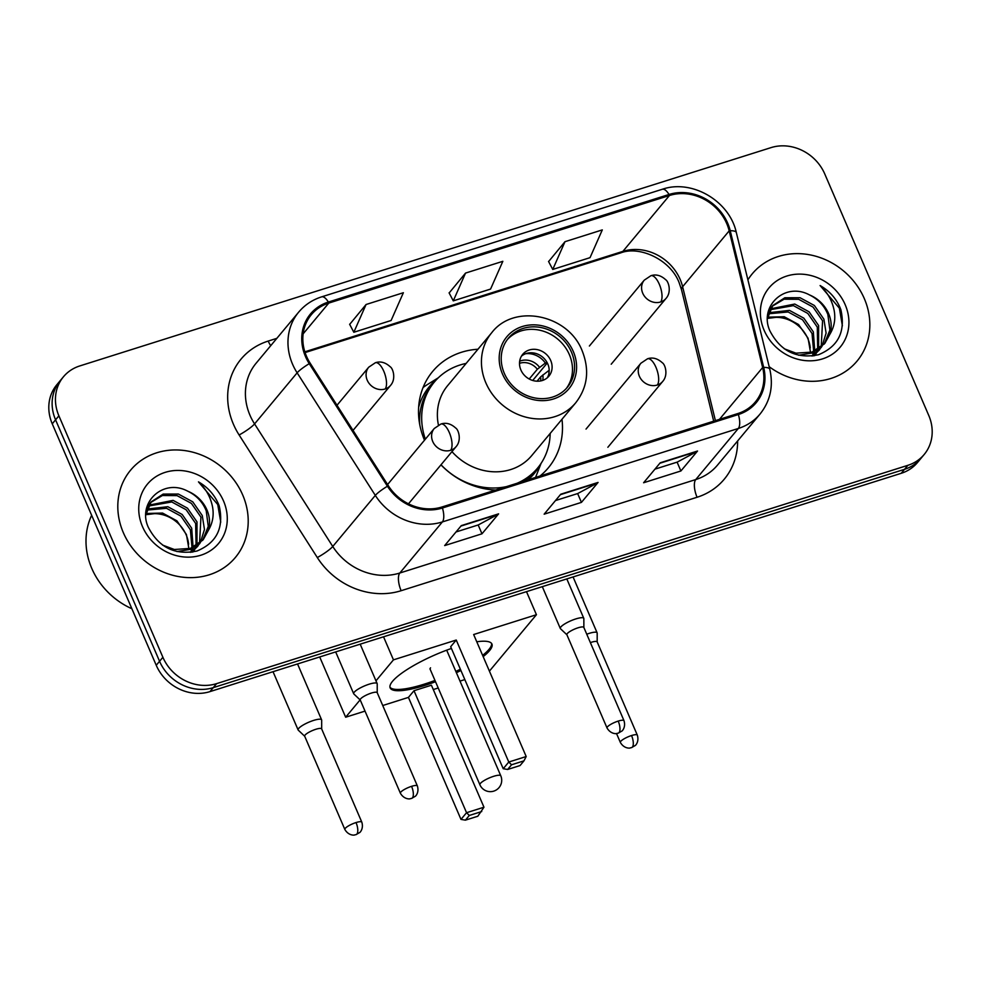 <?xml version="1.0" encoding="UTF-8"?>
<svg xmlns="http://www.w3.org/2000/svg" width="981" height="981" viewBox="0 0 981 981"><rect width="100%" height="100%" fill="white"/><g stroke="black" fill="none" stroke-linecap="round" stroke-linejoin="round"><path stroke-width="1.47" d="M440.947 464.859A75.292 66.966 39.8 0 0 495.601 490.046M540.016 476.018A75.292 66.966 39.8 0 0 548.342 467.814A75.292 66.966 39.8 0 0 561.978 419.267M477.943 349.248A75.292 66.966 39.8 0 0 432.658 371.431A75.292 66.966 39.8 0 0 424.503 440.199M63.458 376.778L56.812 384.76A42.612 37.903 39.8 0 0 52.251 423.817L156.237 665.277A42.612 37.903 39.8 0 0 209.959 691.617L901.22 473.308A42.612 37.903 39.8 0 0 917.542 462.468L920.865 458.47A42.612 37.903 39.8 0 1 904.543 469.323A42.612 37.903 39.8 0 0 920.865 458.47L924.188 454.485A42.612 37.903 39.8 0 0 928.749 415.429L824.763 173.968A42.612 37.903 39.8 0 0 771.041 147.616L79.78 365.938A42.612 37.903 39.8 0 0 63.458 376.778A42.612 37.903 39.8 0 0 58.897 415.834L162.895 657.295A42.612 37.903 39.8 0 0 216.605 683.634L907.866 465.325A42.612 37.903 39.8 0 0 924.188 454.485M162.895 657.295L159.56 661.28A42.612 37.903 39.8 0 0 213.282 687.632L904.543 469.323L213.282 687.632A42.612 37.903 39.8 0 1 159.56 661.28L55.574 419.831L159.56 661.28L156.237 665.277M60.135 380.763A42.612 37.903 39.8 0 0 55.574 419.831A42.612 37.903 39.8 0 1 60.135 380.763M123.324 532.634A68.192 60.65 39.8 0 0 235.391 557.441A68.192 60.65 39.8 0 0 242.687 494.939A68.192 60.65 39.8 0 0 130.62 470.144A68.192 60.65 39.8 0 0 123.324 532.634A68.192 60.65 39.8 0 0 235.391 557.441A68.192 60.65 39.8 0 0 242.687 494.939A68.192 60.65 39.8 0 0 130.62 470.144A68.192 60.65 39.8 0 0 123.324 532.634M769.178 366.698A68.192 60.65 39.8 0 0 857.026 361.118A68.192 60.65 39.8 0 0 864.322 298.616A68.192 60.65 39.8 0 0 752.255 273.822A68.192 60.65 39.8 0 0 747.914 279.83A68.192 60.65 39.8 0 1 752.255 273.822L752.255 273.822A68.192 60.65 39.8 0 1 864.322 298.616A68.192 60.65 39.8 0 1 857.026 361.118A68.192 60.65 39.8 0 1 769.178 366.698M306.513 356.311A45.457 40.429 -140.2 0 1 311.369 314.643A45.457 40.429 -140.2 0 1 328.782 303.08L669.434 195.501A45.457 40.429 -140.2 0 1 729.177 230.854L762.642 367.532A45.457 40.429 -140.2 0 1 755.345 401.952A45.457 40.429 -140.2 0 1 737.933 413.516L441.99 506.981A45.457 40.429 -140.2 0 1 388.341 485.742L310.155 363.178A45.457 40.429 -140.2 0 1 306.513 356.311M305.52 356.63A46.598 41.447 39.8 0 0 309.248 363.669L387.434 486.233A46.598 41.447 39.8 0 0 442.431 507.999L738.374 414.534A46.598 41.447 39.8 0 0 763.696 367.409L730.232 230.719A46.598 41.447 39.8 0 0 669.005 194.483L328.341 302.062A46.598 41.447 39.8 0 0 305.52 356.63M564.995 241.682L552.744 269.444L590.035 257.66L602.297 229.897L564.995 241.682L548.6 261.559M366.072 304.502L353.822 332.265L391.112 320.493L403.375 292.718L366.072 304.502L349.677 324.38M465.534 273.086L453.283 300.86L490.574 289.076L502.836 261.314L465.534 273.086L449.139 292.976M498.606 513.848L481.978 533.799L444.675 545.583L461.303 525.62L498.606 513.848A11.367 4.513 -107.5 0 1 497.956 514.387L460.923 526.074M697.528 451.027L680.9 470.978L643.61 482.75L660.225 462.799L697.528 451.027A11.367 4.513 -107.5 0 1 696.89 451.554L659.857 463.253M598.067 482.431L581.439 502.382L544.148 514.167L560.764 494.216L598.067 482.431A11.367 4.513 -107.5 0 1 597.429 482.971L560.384 494.669M581.439 502.382L577.637 493.566M555.479 500.555L577.748 493.529L597.429 482.971M680.9 470.978L677.098 462.149M654.94 469.151L677.209 462.112L696.89 451.554M481.978 533.799L478.176 524.97M456.018 531.972L478.287 524.933L497.956 514.387M453.283 300.86L449.077 292.841M353.822 332.265L349.616 324.257M552.744 269.444L548.538 261.437M91.65 515.307A71.024 63.176 39.8 0 0 91.748 568.342A71.024 63.176 39.8 0 0 131.883 608.735M147.125 509.041L167.825 506.711L182.196 514.498L191.7 528.207L193.098 547.349M192.803 548.44L191.7 551.555M146.782 510.108L166.5 508.293L180.872 516.092L190.388 529.789L192.031 547.803M191.773 548.931L190.78 552.131M148.891 505.154L173.097 500.371L187.469 508.17L196.985 521.867L196.985 545.215M196.556 546.196L195.072 548.992M194.508 549.863L192.963 551.996M148.401 506.073L171.785 501.965L186.157 509.752L195.66 523.449L196.065 545.792M195.66 546.797L194.275 549.667M193.748 550.574L192.803 552.021M145.875 514.755L151.16 501.855L163.189 494.081L178.383 494.044L192.754 501.831L202.258 515.528L204.465 529.458L200.345 542.652M199.793 543.535L190.351 552.377M150.608 502.554L162.417 495.515L177.058 495.626L191.43 503.412L200.946 517.11L199.548 543.327M199.02 544.234L197.267 546.797M197.941 546.012L191.736 552.205M187.911 491.273C163.128 477.735 136.899 502.934 148.339 527.349C158.934 547.57 175.121 555.467 196.899 551.04C216.691 542.836 224.134 527.815 219.217 505.951L218.346 503.78C214.189 494.387 207.555 487.091 198.469 481.867C205.875 488.685 210.572 497.036 212.546 506.907C214.066 515.344 212.656 523.18 208.328 530.427A32.103 28.559 39.8 0 0 206.942 509.912A32.103 28.559 39.8 0 0 187.911 491.273C196.58 495.528 202.675 502.039 206.218 510.782L208.266 526.38L202.552 540.457M208.328 530.427L203.226 539.685L190.412 548.404L174.348 549.495L162.588 545.093M203.226 539.685L190.988 549.262L176.985 551.567M146.034 513.504L162.539 513.051L176.911 520.837L186.427 534.535L188.916 548.87M188.622 544.259A32.103 28.559 39.8 0 0 186.169 534.853A32.103 28.559 39.8 0 0 154.544 513.664L145.875 514.718M146.5 508.881L149.934 503.339M142.478 526.589A46.315 41.19 39.8 0 0 200.847 555.221A46.315 41.19 39.8 0 0 223.533 500.997A46.315 41.19 39.8 0 0 165.164 472.364A46.315 41.19 39.8 0 0 142.478 526.589M198.469 481.867L217.733 504.516L220.75 522.125M504.32 373.356A38.357 34.114 39.8 0 0 567.349 387.299A38.357 34.114 39.8 0 0 571.457 352.142A38.357 34.114 39.8 0 0 508.416 338.2A38.357 34.114 39.8 0 0 504.32 373.356M566.282 388.525A38.357 34.114 39.8 0 0 569.372 354.644A38.357 34.114 39.8 0 0 507.41 339.475M466.134 363.424A67.198 59.767 39.8 0 0 434.301 382.1L432.229 384.589A67.198 59.767 39.8 0 0 419.745 424.601M434.301 382.1A67.198 59.767 39.8 0 0 425.362 439.169M451.959 451.628A54.691 48.645 39.8 0 0 531.69 455.625L575.749 402.75A54.691 48.645 -140.2 0 1 485.865 382.86A54.691 48.645 -140.2 0 1 491.714 332.731L447.655 385.607A54.691 48.645 39.8 0 0 438.433 425.08M441.021 464.761A67.198 59.767 39.8 0 0 506.257 486.674M517.146 483.241A67.198 59.767 39.8 0 0 537.551 468.121A67.198 59.767 39.8 0 0 550.169 433.443M523.511 481.23A67.198 59.767 39.8 0 0 535.467 470.61L537.551 468.121M520.886 369.96A17.045 15.156 39.8 0 0 548.906 376.152A17.045 15.156 39.8 0 0 550.721 360.53A17.045 15.156 39.8 0 0 522.714 354.337A17.045 15.156 39.8 0 0 520.886 369.96M547.3 377.783A17.045 15.156 39.8 0 0 547.815 364.025A17.045 15.156 39.8 0 0 521.402 356.201M541.095 463.339L536.472 475.135A73.869 65.702 -140.2 0 1 535.503 477.44M418.826 418.213L419.684 417.195M423.044 387.556A73.869 65.702 -140.2 0 1 427.606 384.429L438.372 377.746M547.3 362.945L532.708 380.456M525.608 353.736A19.89 17.695 -140.2 0 1 545.35 363.044L547.079 362.504M529.213 379.009L537.343 369.248L545.35 363.044M548.968 373.197A19.89 17.695 -140.2 0 0 548.637 370.671L549.201 370.487M548.637 370.671L540.629 376.876L537.036 381.192M476.766 641.782A55.402 12.545 -23.3 0 1 491.935 644.051A55.402 12.545 -23.3 0 1 483.167 656.62M460.898 670.464A55.402 12.545 -23.3 0 1 456.398 672.721M435.515 681.721A55.402 12.545 -23.3 0 1 424.834 685.425A55.402 12.545 -23.3 0 1 390.156 687.877A55.402 12.545 -23.3 0 1 451.419 648.453M408.439 697.393L414.007 690.71L431.419 685.216L483.964 807.216L477.833 816.229L465.399 820.153L460.984 819.393L408.439 697.393L382.737 705.523M365.03 711.102L345.655 717.221L319.708 656.963M464.835 679.588L460.003 681.108M438.225 687.988L433.283 689.557M489.409 671.139L536.435 614.707L473.651 634.535L526.196 756.535L508.783 762.029L511.53 764.788L523.964 760.851L526.196 756.535M456.239 640.029L450.671 646.712L503.216 768.712L508.783 762.029L456.239 640.029L393.455 659.857L375.968 680.839M360.101 699.894L345.655 717.221M526.503 591.653L536.435 614.707M393.455 659.857L383.534 636.804M460.984 819.393L466.551 812.709L414.007 690.71M465.399 820.153L469.298 815.469L466.551 812.709L483.964 807.216M481.732 811.545L469.298 815.469M523.964 760.851L520.065 765.548L507.631 769.472L511.53 764.788M503.216 768.712L507.631 769.472M491.579 643.45A55.402 12.545 -23.3 0 1 488.992 649.385A55.402 12.545 -23.3 0 1 482.615 655.357M460.359 669.189A55.402 12.545 -23.3 0 1 455.846 671.458M434.975 680.446A55.402 12.545 -23.3 0 1 389.96 687.215M430.549 667.84A11.367 2.575 156.7 0 0 430.058 669.189A11.367 2.575 156.7 0 0 430.218 669.41M321.67 728.957L321.67 720.115A12.79 2.894 156.7 0 0 321.609 719.846A12.79 2.894 156.7 0 0 313.613 720.41A12.79 2.894 156.7 0 0 298.678 728.429A12.79 2.894 156.7 0 0 298.126 729.95A12.79 2.894 156.7 0 0 298.298 730.183L304.711 736.265M321.682 729.067A9.234 2.097 156.7 0 0 321.633 728.871A9.234 2.097 156.7 0 0 315.857 729.275A9.234 2.097 156.7 0 0 305.079 735.076A9.234 2.097 156.7 0 0 304.674 736.179L344.846 829.448C348.795 836.278 355.257 835.113 354.497 834.954L356.103 834.61A9.234 3.666 72.5 0 0 356.888 834.058A9.234 3.666 -107.5 0 0 356.029 822.556A9.234 2.097 156.7 0 0 344.846 829.448M597.184 641.954L597.184 633.113A12.79 2.894 156.7 0 0 597.122 632.831A12.79 2.894 156.7 0 0 589.127 633.395A12.79 2.894 156.7 0 0 586.761 634.217M597.184 642.065A9.234 2.097 156.7 0 0 597.147 641.856A9.234 2.097 156.7 0 0 591.371 642.273A9.234 2.097 156.7 0 0 590.378 642.604M377.231 692.745L377.219 683.904A12.79 2.894 156.7 0 0 377.17 683.622A12.79 2.894 156.7 0 0 366.747 685.02A12.79 2.894 156.7 0 0 354.239 692.206A12.79 2.894 156.7 0 0 353.687 693.739A12.79 2.894 156.7 0 0 353.847 693.972L360.272 700.054M377.231 692.856A9.234 2.097 156.7 0 0 377.195 692.647A9.234 2.097 156.7 0 0 371.407 693.064A9.234 2.097 156.7 0 0 360.628 698.852A9.234 2.097 156.7 0 0 360.223 699.956L400.395 793.237C404.356 800.055 410.818 798.902 410.058 798.742L411.664 798.387A9.234 3.666 72.5 0 0 412.437 797.847A9.234 3.666 -107.5 0 0 411.579 786.333A9.234 2.097 156.7 0 0 400.395 793.237M583.867 627.484L583.854 618.643A12.79 2.894 156.7 0 0 583.805 618.361A12.79 2.894 156.7 0 0 573.382 619.759A12.79 2.894 156.7 0 0 560.874 626.957A12.79 2.894 156.7 0 0 560.31 628.478A12.79 2.894 156.7 0 0 560.482 628.711L566.908 634.793M583.867 627.595A9.234 2.097 156.7 0 0 583.818 627.386A9.234 2.097 156.7 0 0 578.042 627.803A9.234 2.097 156.7 0 0 567.263 633.591A9.234 2.097 156.7 0 0 566.859 634.695L607.031 727.976C610.991 734.794 617.454 733.641 616.693 733.481L618.3 733.126A9.234 3.666 72.5 0 0 619.072 732.586A9.234 3.666 -107.5 0 0 618.214 721.084A9.234 2.097 156.7 0 0 607.031 727.976M768.773 312.718L789.46 310.388L803.831 318.175L813.347 331.885L814.733 351.026M814.438 352.118L813.347 355.232M768.43 313.785L788.135 311.97L802.519 319.769L812.023 333.466L813.666 351.48M813.408 352.608L812.427 355.809M770.539 308.831L794.745 304.049L809.117 311.848L818.62 325.545L818.62 348.893M818.191 349.874L816.707 352.67M816.155 353.54L814.598 355.674M770.036 309.751L793.421 305.631L807.792 313.43L817.296 327.127L817.7 349.469M817.308 350.475L815.91 353.344M815.383 354.251L814.438 355.698M767.51 318.433L772.795 305.532L784.825 297.758L800.018 297.721L814.389 305.508L823.905 319.205L826.1 333.135L821.98 346.33M821.428 347.213L811.986 356.054M772.255 306.231L784.064 299.193L798.693 299.303L813.065 307.09L822.581 320.787L821.195 347.004M820.668 347.912L818.914 350.475M819.589 349.69L813.384 355.87M809.546 294.95C784.775 281.412 758.546 306.612 769.975 331.026C780.569 351.235 796.756 359.132 818.534 354.717C838.338 346.514 845.769 331.492 840.852 309.628L839.994 307.458C835.824 298.065 829.203 290.768 820.104 285.545C827.51 292.363 832.207 300.713 834.181 310.572C835.702 319.021 834.304 326.857 829.963 334.104A32.103 28.559 39.8 0 0 828.589 313.589A32.103 28.559 39.8 0 0 809.546 294.95C818.215 299.205 824.322 305.716 827.854 314.46L829.901 330.057L824.187 344.135M829.963 334.104L824.862 343.35L812.047 352.081L795.983 353.172L784.224 348.77M824.862 343.362L812.636 352.939L798.62 355.245M767.669 317.182L784.187 316.728L798.559 324.515L808.062 338.212L810.551 352.547M810.257 347.936A32.103 28.559 39.8 0 0 807.804 338.531A32.103 28.559 39.8 0 0 776.179 317.341L767.522 318.396M768.135 312.559L771.569 307.016M764.113 330.266A46.315 41.19 39.8 0 0 822.483 358.899A46.315 41.19 39.8 0 0 845.181 304.674A46.315 41.19 39.8 0 0 786.799 276.041A46.315 41.19 39.8 0 0 764.113 330.266M820.104 285.545L839.38 308.193L842.385 325.802M209.959 691.617L216.605 683.634M52.251 423.817L58.897 415.834M901.22 473.308L907.866 465.325M729.177 230.854L682.617 286.722A45.457 40.429 39.8 0 0 680.189 279.475A45.457 40.429 39.8 0 0 622.886 251.369L304.846 351.811M715.407 420.628L682.617 286.722A25.567 7.468 166.2 0 0 681.537 289.812L679.073 282.516C670.256 259.524 639.551 245.544 620.728 252.877A25.567 10.153 -107.5 0 0 622.886 251.369L669.434 195.501M328.782 303.08L303.129 333.859M737.626 440.96A71.024 63.176 -140.2 0 1 697.074 497.257L401.131 590.709A14.2 5.641 -107.5 0 1 399.819 573.014L442.382 521.929A56.824 50.534 -140.2 0 1 375.318 495.393L297.133 372.829A56.824 50.534 -140.2 0 1 292.571 364.245A56.824 50.534 -140.2 0 1 298.653 312.166L256.09 363.252A56.824 50.534 39.8 0 0 250.008 415.331A56.824 50.534 39.8 0 0 254.57 423.915L332.755 546.478A56.824 50.534 39.8 0 0 399.819 573.014L695.75 479.562A56.824 50.534 39.8 0 0 717.516 465.092L760.079 414.007A56.824 50.534 -140.2 0 1 738.313 428.476L442.382 521.929A14.2 5.641 -107.5 0 0 442.431 507.999M309.248 363.669A14.2 2.195 -32.5 0 0 297.133 372.829L254.57 423.915A14.2 2.195 147.5 0 1 239.119 434.975A71.024 63.176 -140.2 0 1 268.218 341.069L276.826 338.347M738.374 414.534A14.2 5.641 72.5 0 1 738.313 428.476L695.75 479.562A14.2 5.641 -107.5 0 0 697.074 497.257M763.696 367.409A14.2 4.145 -13.8 0 1 769.803 369.285L736.339 232.595C729.594 201.007 691.936 178.885 662.261 189.284L321.609 296.863A14.2 5.641 72.5 0 1 328.341 302.062M401.131 590.709A71.024 63.176 -140.2 0 1 317.304 557.539A14.2 2.195 147.5 0 0 332.755 546.478L375.318 495.393A14.2 2.195 -32.5 0 1 387.434 486.233M730.232 230.719A14.2 4.145 -13.8 0 1 736.339 232.595M669.005 194.483A14.2 5.641 -107.5 0 0 662.261 189.284M317.304 557.539L239.119 434.975M268.218 341.069A14.2 5.641 -107.5 0 0 270.719 345.68M762.642 367.532L719.478 419.341M573.321 351.554A40.491 36.015 39.8 0 0 522.284 326.526A40.491 36.015 39.8 0 0 502.456 373.945A40.491 36.015 39.8 0 0 553.48 398.973A40.491 36.015 39.8 0 0 573.321 351.554M528.219 479.746A68.118 60.577 39.8 0 0 540.102 464.798M437.109 378.985A68.118 60.577 39.8 0 0 418.642 407.287M430.009 668.932L479.905 784.788A11.367 2.575 -23.3 0 1 480.396 783.427A11.367 2.575 -23.3 0 1 493.676 776.302A11.367 2.575 -23.3 0 1 500.788 775.799L446.686 650.17M519.66 361.216A16.481 14.666 -140.2 0 1 539.55 367.299M519.501 363.338A15.622 13.893 -140.2 0 1 537.343 369.248M542.836 374.926A16.481 14.666 -140.2 0 1 542.677 380.395M540.629 376.876A15.622 13.893 -140.2 0 1 540.629 380.935M336.998 405.276L368.733 367.188A14.2 12.63 39.8 0 0 367.225 380.199A14.2 12.63 39.8 0 0 385.128 388.991A14.2 5.641 -107.5 0 0 383.804 371.284A14.2 5.641 72.5 0 0 375.38 362.725C380.456 361.033 385.398 362.369 390.168 366.735C393.025 368.329 396.312 378.899 390.573 385.374A14.2 12.63 39.8 0 1 385.128 388.991M321.633 728.871L361.805 822.152A9.234 2.097 156.7 0 0 356.029 822.556M589.385 346.023L644.247 280.174A14.2 12.63 39.8 0 0 642.727 293.196A14.2 12.63 39.8 0 0 660.642 301.976A14.2 5.641 -107.5 0 0 659.318 284.282A14.2 5.641 72.5 0 0 650.881 275.722C655.97 274.03 660.9 275.354 665.682 279.72C668.539 281.326 671.826 291.897 666.074 298.359A14.2 12.63 39.8 0 1 660.642 301.976M631.543 735.542A9.234 2.097 156.7 0 0 620.36 742.445C624.308 749.263 630.771 748.111 630.01 747.951L631.617 747.596A9.234 3.666 72.5 0 0 632.389 747.056A9.234 3.666 -107.5 0 0 631.543 735.542A9.234 2.097 156.7 0 1 637.319 735.137L597.147 641.856M387.569 484.54L434.264 428.489A14.2 12.63 39.8 0 0 432.744 441.511A14.2 12.63 39.8 0 0 450.647 450.291A14.2 5.641 -107.5 0 0 449.335 432.596A14.2 5.641 72.5 0 0 440.898 424.037C445.987 422.345 450.917 423.669 455.699 428.035C458.544 429.641 461.843 440.211 456.091 446.674A14.2 12.63 39.8 0 1 450.647 450.291M377.195 692.647L417.366 785.928A9.234 2.097 156.7 0 0 411.579 786.333M586.025 429.089L640.9 363.228A14.2 12.63 39.8 0 0 639.379 376.25A14.2 12.63 39.8 0 0 657.282 385.03A14.2 5.641 -107.5 0 0 655.97 367.335A14.2 5.641 72.5 0 0 647.534 358.776C652.623 357.084 657.552 358.421 662.334 362.774C665.179 364.38 668.478 374.95 662.727 381.413A14.2 12.63 39.8 0 1 657.282 385.03M583.818 627.386L623.99 720.667A9.234 2.097 156.7 0 0 618.214 721.084M760.079 414.007C770.343 401.082 773.592 386.171 769.803 369.285M321.609 296.863C312.399 299.818 304.748 304.919 298.653 312.166M713.69 421.168L681.537 289.812M620.728 252.877L305.079 352.571M575.749 402.75C587.594 387.36 589.74 370.082 582.211 350.928C568.33 314.423 514.069 303.19 491.714 332.731M479.905 784.788A11.367 11.367 0 0 0 493.762 791.127A11.367 11.367 0 0 0 500.788 775.799M368.733 367.188L375.38 362.725M297.55 663.953L321.609 719.846M353.037 430.414L390.573 385.374M273.037 671.703L298.126 729.95M361.805 822.152C363.951 829.104 359.5 832.979 359.622 832.562L356.103 834.61M644.247 280.174L650.881 275.722M573.063 576.951L597.122 632.831M611.212 364.209L666.074 298.359M620.36 742.445L616.509 733.506M637.319 735.137C639.465 742.09 635.014 745.977 635.124 745.548L631.617 747.596M434.264 428.489L440.898 424.037M360.186 644.174L377.17 683.622M335.674 651.924L353.687 693.739M417.366 785.928C419.512 792.881 415.061 796.768 415.171 796.339L411.664 798.387M408.476 503.829L456.091 446.674M640.9 363.228L647.534 358.776M566.81 578.925L583.805 618.361M542.309 586.663L560.31 628.478M623.99 720.667C626.136 727.62 621.696 731.507 621.807 731.078L618.3 733.126M607.864 447.275L662.727 381.413"/></g></svg>
